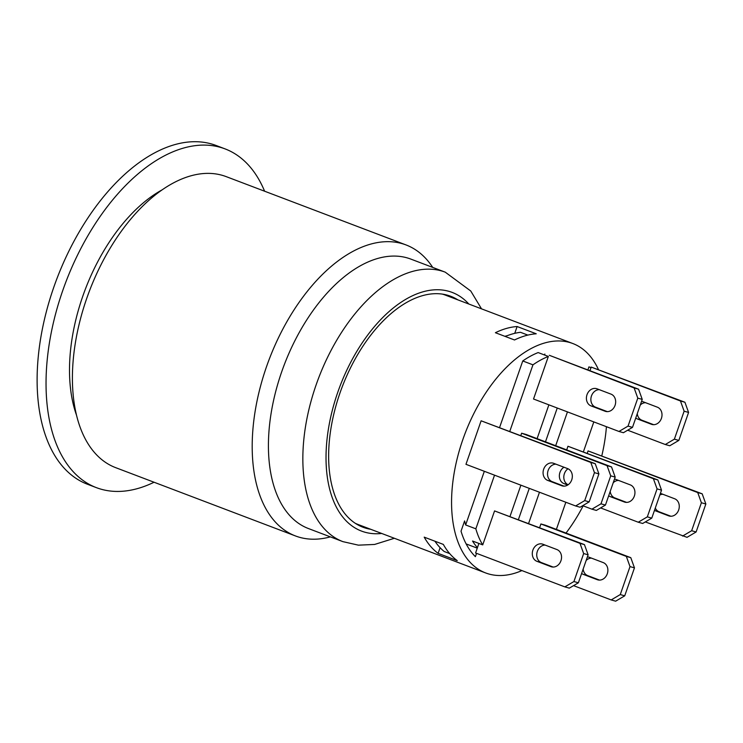 <?xml version="1.0" encoding="UTF-8"?>
<svg xmlns="http://www.w3.org/2000/svg" width="743" height="743" viewBox="0 0 743 743"><rect width="100%" height="100%" fill="white"/><g stroke="black" fill="none" stroke-linecap="round" stroke-linejoin="round"><path stroke-width="1.11" d="M539.641 527.595L540.904 523.964L545.362 525.217L630.788 557.668L626.34 556.414L630.008 566.603L634.466 567.856L630.788 557.668M634.466 567.856L624.724 595.83L620.266 594.576L611.183 599.926L615.641 601.18L624.724 595.83M591.456 558.123A9.055 7.495 -74.3 0 0 586.153 560.454M583.144 569.101A9.055 7.495 -74.3 0 0 587.722 575.621L599.517 580.097M540.904 523.964L626.34 556.414M573.55 585.633L611.183 599.926M620.266 594.576L630.008 566.603M587.397 556.879A9.055 7.495 105.7 0 1 588.697 557.101A9.055 7.495 105.7 0 1 589.218 557.269L603.251 562.6A9.055 7.495 105.7 0 1 607.384 573.494A9.055 7.495 105.7 0 1 597.818 579.865A9.055 7.495 105.7 0 1 597.298 579.698L583.264 574.367A9.055 7.495 105.7 0 1 581.63 573.447M653.394 478.706L567.968 446.255L657.852 479.959L653.394 478.706L657.072 488.894L661.521 490.148L657.852 479.959M661.521 490.148L651.778 518.122L647.329 516.868L657.072 488.894M647.329 516.868L638.246 522.218L642.695 523.471L651.778 518.122M618.52 480.415A9.055 7.495 -74.3 0 0 613.216 482.746M610.207 491.392A9.055 7.495 -74.3 0 0 614.786 497.912L626.572 502.389M614.461 479.17A9.055 7.495 105.7 0 1 615.761 479.393A9.055 7.495 105.7 0 1 616.281 479.56L630.305 484.891A9.055 7.495 105.7 0 1 634.448 495.785A9.055 7.495 105.7 0 1 624.872 502.157A9.055 7.495 105.7 0 1 624.352 501.989L610.328 496.658A9.055 7.495 105.7 0 1 608.693 495.739M600.604 507.924L638.246 522.218M567.968 446.255L566.695 449.886M688.585 412.439L684.916 402.242L680.458 400.988L684.127 411.185L688.585 412.439L678.842 440.413L674.384 439.159L684.127 411.185M680.458 400.988L591.205 367.088L684.916 402.242M674.384 439.159L665.301 444.509L669.759 445.763L678.842 440.413M645.583 402.697A9.055 7.495 -74.3 0 0 640.28 405.028M637.271 413.684A9.055 7.495 -74.3 0 0 641.85 420.204L653.636 424.68M641.525 401.461A9.055 7.495 105.7 0 1 642.825 401.675A9.055 7.495 105.7 0 1 643.345 401.852L657.369 407.183A9.055 7.495 105.7 0 1 661.511 418.077A9.055 7.495 105.7 0 1 651.936 424.448A9.055 7.495 105.7 0 1 651.416 424.272L637.392 418.95A9.055 7.495 105.7 0 1 635.757 418.03M627.668 430.216L665.301 444.509M591.205 367.088L589.933 370.72M579.995 543.365L494.559 510.915L584.453 544.619L579.995 543.365L583.664 553.554L588.122 554.807L584.453 544.619M588.122 554.807L578.379 582.791L573.921 581.537L583.664 553.554M573.921 581.537L564.838 586.886L569.296 588.14L578.379 582.791M545.111 545.074A9.055 7.495 -74.3 0 0 536.975 552.681A9.055 7.495 -74.3 0 0 541.378 562.572L553.173 567.058M550.953 566.649L536.929 561.318A9.055 7.495 105.7 0 1 532.787 550.424A9.055 7.495 105.7 0 1 542.353 544.052A9.055 7.495 105.7 0 1 542.882 544.229L556.906 549.551A9.055 7.495 105.7 0 1 561.049 560.445A9.055 7.495 105.7 0 1 551.473 566.816A9.055 7.495 105.7 0 1 550.953 566.649L552.012 566.946M477.433 547.656A106.24 59.551 -69.2 0 1 472.529 541.015L478.901 543.439L475.585 552.978L564.838 586.886M478.901 543.439L482.727 544.888A106.24 59.551 -69.2 0 1 475.845 528.83L494.532 475.167M494.559 510.915L482.727 544.888M520.843 435.444L521.623 433.206L526.081 434.46L611.517 466.91L607.059 465.657L610.727 475.845L615.185 477.099L611.517 466.91M615.185 477.099L605.443 505.073L600.985 503.819L610.727 475.845M600.985 503.819L591.902 509.169L596.36 510.422L605.443 505.073M567.996 468.759A9.055 7.495 -74.3 0 0 563.798 477.303A9.055 7.495 -74.3 0 0 568.144 484.742M521.623 433.206L607.059 465.657M567.717 485.03L563.983 483.609A9.055 7.495 105.7 0 1 559.349 475.966A9.055 7.495 105.7 0 1 563.965 467.226M582.707 505.677L591.902 509.169M642.24 399.39L638.571 389.202L634.123 387.948L637.791 398.137L642.24 399.39L632.497 427.364L628.049 426.111L637.791 398.137M634.123 387.948L549.318 355.293L638.571 389.202M628.049 426.111L618.965 431.46L623.423 432.714L632.497 427.364M599.239 389.657A9.055 7.495 -74.3 0 0 591.103 397.264A9.055 7.495 -74.3 0 0 595.505 407.155L607.291 411.631M605.071 411.232L591.047 405.901A9.055 7.495 105.7 0 1 586.905 395.007A9.055 7.495 105.7 0 1 596.48 388.635A9.055 7.495 105.7 0 1 597 388.803L611.025 394.134A9.055 7.495 105.7 0 1 615.167 405.028A9.055 7.495 105.7 0 1 605.601 411.399A9.055 7.495 105.7 0 1 605.071 411.232L606.13 411.529M544.86 354.039L544.526 354.996L548.353 356.445L533.53 399.01L618.965 431.46M587.286 453.146L588.066 450.908L697.723 492.563L701.392 502.751L705.85 504.005L702.181 493.816L697.723 492.563M645.323 521.93L687.024 537.328L696.107 531.979L691.649 530.725L682.566 536.075M691.649 530.725L701.392 502.751M660.406 493.352A9.055 7.495 105.7 0 1 660.611 493.417L674.755 498.794A9.065 7.495 105.7 0 1 678.758 509.717A9.065 7.495 105.7 0 1 669.202 516.014A9.065 7.495 105.7 0 1 668.802 515.883L654.657 510.515A9.055 7.495 105.7 0 1 654.462 510.441M588.066 450.908L702.181 493.816M705.85 504.005L696.107 531.979M662.84 494.271A9.055 7.495 -74.3 0 0 659.849 494.968M655.289 508.045A9.055 7.495 -74.3 0 0 659.115 511.769L670.901 516.255M669.619 516.116L668.802 515.883M598.904 473.895L589.162 501.878L584.713 500.615L575.63 505.964L465.963 464.319L481.12 420.798L590.787 462.452L594.456 472.641L598.904 473.895L595.236 463.706L590.787 462.452M584.713 500.615L594.456 472.641M553.665 463.307L567.81 468.684A9.065 7.495 105.7 0 1 571.813 479.606A9.065 7.495 105.7 0 1 562.265 485.913A9.065 7.495 105.7 0 1 561.857 485.783L547.712 480.405A9.055 7.495 105.7 0 1 543.57 469.511A9.055 7.495 105.7 0 1 553.145 463.14A9.055 7.495 105.7 0 1 553.665 463.307M575.63 505.964L580.088 507.228L589.162 501.878M481.12 420.798L595.236 463.706M555.903 464.161A9.055 7.495 -74.3 0 0 547.767 471.768A9.055 7.495 -74.3 0 0 552.17 481.659L563.965 486.145M562.674 486.006L561.857 485.783M536.242 333.793A122.716 68.793 110.8 0 0 514.518 339.978L495.395 332.715A122.716 68.793 -69.2 0 1 517.119 326.53L536.242 333.793M443.33 544.405A122.716 68.793 110.8 0 0 457.251 560.631L438.129 553.359A122.716 68.793 -69.2 0 1 424.207 537.143L443.33 544.405M507.181 335.697A114.478 64.177 110.8 0 0 504.887 336.319M514.75 333.338L517.119 326.53M521.93 570.578A122.716 68.793 -69.2 0 1 485.671 572.955A122.716 68.793 -69.2 0 1 452.951 481.13A122.716 68.793 -69.2 0 1 481.102 400.31A122.716 68.793 -69.2 0 1 572.816 343.526A122.716 68.793 -69.2 0 1 598.356 369.364M606.418 426.696A122.716 68.793 -69.2 0 1 605.536 435.352A122.716 68.793 -69.2 0 1 601.83 455.7M544.526 354.996L538.155 352.572A114.478 64.177 110.8 0 0 522.756 360.959L532.954 364.832A114.478 64.177 -69.2 0 1 548.353 356.445M476.551 553.349L475.399 556.665A114.478 64.177 -69.2 0 1 461.031 531.189L464.607 520.917A106.24 59.551 -69.2 0 0 465.647 524.957L484.334 471.294M438.129 553.359L440.097 547.693M583.153 505.853A122.716 68.793 -69.2 0 1 577.395 516.162A122.716 68.793 -69.2 0 1 566.017 533.065M485.671 572.955L358.163 524.521A122.716 68.793 -69.2 0 1 355.293 523.295M442.354 294.107A122.716 68.793 -69.2 0 1 445.308 295.092L572.816 343.526M225.064 148.888L216.139 145.498A181.19 101.568 110.8 0 0 211.346 143.919A181.19 101.568 110.8 0 0 53.775 287.281A181.19 101.568 110.8 0 0 87.47 484.26L96.395 487.649A181.19 101.568 -69.2 0 1 64.214 286.426A181.19 101.568 -69.2 0 1 220.272 147.309A181.19 101.568 -69.2 0 1 225.064 148.888A181.19 101.568 -69.2 0 1 264.601 191.211M154.061 482.235A181.19 101.568 -69.2 0 1 96.395 487.649M162.095 189.874A144.123 80.792 110.8 0 0 76.52 415.198M432.714 267.406A155.658 87.256 110.8 0 0 405.994 244.921L226.206 176.63A155.658 87.256 110.8 0 0 222.083 175.274A155.658 87.256 110.8 0 0 88.018 294.785A155.658 87.256 110.8 0 0 115.667 467.653L295.454 535.944A155.658 87.256 110.8 0 0 299.578 537.31A155.658 87.256 110.8 0 0 330.356 536.873M405.994 244.921A155.658 87.256 110.8 0 0 401.87 243.565A155.658 87.256 110.8 0 0 267.805 363.076A155.658 87.256 110.8 0 0 295.454 535.944M481.52 308.847L470.765 291.015L445.252 272.17L410.833 259.093A144.123 80.792 110.8 0 0 284.123 365.138A144.123 80.792 110.8 0 0 308.475 528.561L342.904 541.638L358.395 545.158L374.602 544.452L394.375 538.276M452.766 297.924A123.533 69.248 110.8 0 0 448.113 295.38M360.448 526.174A123.533 69.248 110.8 0 0 365.621 527.354M370.72 529.295A123.533 69.248 -69.2 0 1 362.965 527.233A123.533 69.248 -69.2 0 1 342.096 387.159A123.533 69.248 -69.2 0 1 450.695 296.262A123.533 69.248 -69.2 0 1 457.864 299.866M499.621 427.383L522.756 360.959M587.88 369.94L588.948 366.875L591.001 367.655M518.419 519.533L529.276 488.365M545.483 441.825L557.25 408.018M466.149 543.932L477.257 548.158M465.647 524.957L475.845 528.83M556.377 529.397L565.832 502.249M583.441 451.688L593.815 421.913M567.448 411.901L555.68 445.698M539.474 492.237L528.617 523.416M505.277 336.468A119.419 66.944 -69.2 0 1 520.509 332.307L527.855 335.102M449.701 553.6L444.203 551.51A119.419 66.944 -69.2 0 1 434.934 541.22M509.819 431.265L532.954 364.832M548.873 404.842L537.096 438.649M520.889 485.179L510.032 516.357M598.347 579.995L597.298 579.698M587.722 575.621L583.264 574.367M625.411 502.287L624.352 501.989M614.786 497.912L610.328 496.658M652.475 424.569L651.416 424.272M641.85 420.204L637.392 418.95M541.378 562.572L536.929 561.318M568.107 484.77L563.983 483.609M595.505 407.155L591.047 405.901M659.115 511.769L654.657 510.515M552.17 481.659L547.712 480.405M381.688 533.465A127.657 71.56 -69.2 0 1 337.768 392.295A127.657 71.56 -69.2 0 1 468.833 304.026M445.252 272.17A144.123 80.792 110.8 0 0 316.1 384.948A144.123 80.792 110.8 0 0 342.904 541.638"/></g></svg>
